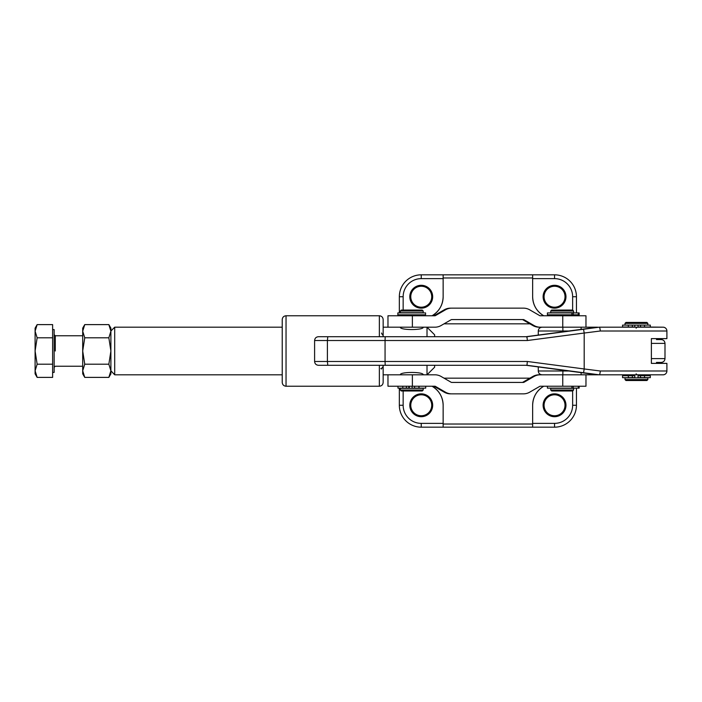<?xml version="1.0" encoding="UTF-8"?>
<svg xmlns="http://www.w3.org/2000/svg" width="702" height="702" viewBox="0 0 702 702"><rect width="100%" height="100%" fill="white"/><g stroke="black" fill="none" stroke-linecap="round" stroke-linejoin="round"><path stroke-width="1.05" d="M381.519 333.038L382.432 334.836M423.201 315.768L423.201 314.821L400.342 314.821L400.342 315.768L412.372 315.768L387.969 315.768L387.969 327.193L412.372 327.193L383.16 327.193L383.16 336.714L383.16 319.577C382.932 317.269 381.66 315.997 379.352 315.768L379.352 336.714L379.352 315.768L286.039 315.768C283.722 315.997 282.458 317.269 282.23 319.577L282.23 382.423C282.458 384.731 283.722 386.003 286.039 386.232L286.039 315.768L286.039 386.232L379.352 386.232L379.352 365.286L379.352 386.232C381.66 386.003 382.932 384.731 383.16 382.423L383.16 365.286L383.16 374.807L400.342 374.807C399.649 371.674 423.894 371.674 423.201 374.807M382.432 367.164L381.519 368.962L380.817 368.55M651.377 358.617L664.996 358.617L651.377 358.617M656.458 362.425L661.187 362.425C663.504 362.197 664.768 360.933 664.996 358.617L664.996 343.383L651.377 343.383L664.996 343.383C664.768 341.067 663.504 339.803 661.187 339.575L656.458 339.575M532.642 296.727L532.642 277.974L443.146 277.974L443.146 296.727C442.848 305.054 439.154 311.398 432.063 315.768C439.154 311.398 442.848 305.054 443.146 296.727L443.146 274.824L443.146 277.974L532.642 277.974L532.642 296.727A21.902 21.902 0 0 0 543.734 315.768C536.635 311.398 532.941 305.054 532.642 296.727L532.642 296.727C532.941 305.054 536.635 311.398 543.734 315.768A21.902 21.902 0 0 1 532.642 296.727M444.024 323.841L529.913 323.841L444.024 323.841M431.721 296.727A10.477 10.477 0 0 0 416.005 287.653A10.477 10.477 0 0 0 416.005 305.8A10.477 10.477 0 0 0 431.721 296.727A10.477 10.477 0 0 1 416.005 305.8A10.477 10.477 0 0 1 416.005 287.653A10.477 10.477 0 0 1 431.721 296.727M432.669 296.727A11.425 11.425 0 0 0 415.531 286.828A11.425 11.425 0 0 0 415.531 306.625A11.425 11.425 0 0 0 432.669 296.727A11.425 11.425 0 0 1 415.531 306.625A11.425 11.425 0 0 1 415.531 286.828A11.425 11.425 0 0 1 432.669 296.727M565.022 405.273A10.477 10.477 0 0 0 549.306 396.2A10.477 10.477 0 0 0 549.306 414.347A10.477 10.477 0 0 0 565.022 405.273A10.477 10.477 0 0 1 549.306 414.347A10.477 10.477 0 0 1 549.306 396.2A10.477 10.477 0 0 1 565.022 405.273M565.97 405.273A11.425 11.425 0 0 0 548.832 395.375A11.425 11.425 0 0 0 548.832 415.172A11.425 11.425 0 0 0 565.97 405.273A11.425 11.425 0 0 1 548.832 415.172A11.425 11.425 0 0 1 548.832 395.375A11.425 11.425 0 0 1 565.97 405.273M431.721 405.273A10.477 10.477 0 0 0 416.005 396.2A10.477 10.477 0 0 0 416.005 414.347A10.477 10.477 0 0 0 431.721 405.273A10.477 10.477 0 0 1 416.005 414.347A10.477 10.477 0 0 1 416.005 396.2A10.477 10.477 0 0 1 431.721 405.273M432.669 405.273A11.425 11.425 0 0 0 415.531 395.375A11.425 11.425 0 0 0 415.531 415.172A11.425 11.425 0 0 0 432.669 405.273A11.425 11.425 0 0 1 415.531 415.172A11.425 11.425 0 0 1 415.531 395.375A11.425 11.425 0 0 1 432.669 405.273M565.022 296.727A10.477 10.477 0 0 0 549.306 287.653A10.477 10.477 0 0 0 549.306 305.8A10.477 10.477 0 0 0 565.022 296.727A10.477 10.477 0 0 1 549.306 305.8A10.477 10.477 0 0 1 549.306 287.653A10.477 10.477 0 0 1 565.022 296.727M565.97 296.727A11.425 11.425 0 0 0 548.832 286.828A11.425 11.425 0 0 0 548.832 306.625A11.425 11.425 0 0 0 565.97 296.727A11.425 11.425 0 0 1 548.832 306.625A11.425 11.425 0 0 1 548.832 286.828A11.425 11.425 0 0 1 565.97 296.727M554.545 278.633L532.642 278.633L554.545 278.633L554.545 274.824A21.902 21.902 0 0 1 576.447 296.727L576.447 312.916L576.447 296.727A21.902 21.902 0 0 0 554.545 274.824L532.642 274.824L532.642 277.974L532.642 274.824L421.244 274.824L421.244 278.633A18.094 18.094 0 0 0 403.15 296.727L403.15 310.056L403.15 296.727A18.094 18.094 0 0 1 421.244 278.633L443.146 278.633L421.244 278.633L421.244 274.824A21.902 21.902 0 0 0 399.341 296.727A21.902 21.902 0 0 1 421.244 274.824L554.545 274.824L554.545 278.633A18.094 18.094 0 0 1 572.639 296.727A18.094 18.094 0 0 0 554.545 278.633M572.639 310.056L572.639 296.727L576.447 296.727L572.639 296.727L572.639 310.056L551.693 310.056L550.737 311.012L573.587 311.012L550.737 311.012L550.737 312.723L573.587 312.723L573.587 311.012L572.639 310.056M532.642 427.176L421.244 427.176A21.902 21.902 0 0 1 399.341 405.273L399.341 388.136L399.341 405.273L403.15 405.273A18.094 18.094 0 0 0 421.244 423.367L443.146 423.367L421.244 423.367L421.244 427.176L443.146 427.176L443.146 405.273C442.848 396.946 439.154 390.602 432.063 386.232A21.902 21.902 0 0 1 443.146 405.273A21.902 21.902 0 0 0 432.063 386.232C439.154 390.602 442.848 396.946 443.146 405.273L443.146 427.176L532.642 427.176L532.642 424.026L532.642 427.176L554.545 427.176L532.642 427.176M543.734 386.232C536.635 390.602 532.941 396.946 532.642 405.273L532.642 424.026L443.146 424.026L532.642 424.026L532.642 405.273C532.941 396.946 536.635 390.602 543.734 386.232A21.902 21.902 0 0 0 532.642 405.273M576.447 405.273A21.902 21.902 0 0 1 554.545 427.176L554.545 423.367A18.094 18.094 0 0 0 572.639 405.273L572.639 390.988L572.639 405.273A18.094 18.094 0 0 1 554.545 423.367L532.642 423.367L554.545 423.367L554.545 427.176A21.902 21.902 0 0 0 576.447 405.273L572.639 405.273L576.447 405.273L576.447 388.136L576.447 405.273M432.063 315.768A21.902 21.902 0 0 0 443.146 296.727M399.341 296.727L403.15 296.727L399.341 296.727L399.341 312.916L399.341 296.727M399.341 314.821L399.341 315.768L399.341 314.821M576.447 314.821L576.447 315.768L576.447 314.821M403.15 390.988L403.15 405.273L403.15 390.988M421.244 427.176L421.244 423.367A18.094 18.094 0 0 1 403.15 405.273L399.341 405.273A21.902 21.902 0 0 0 421.244 427.176M529.913 378.159L444.024 378.159L529.913 378.159M666.9 363.382L666.9 370.998L666.9 363.382L651.377 363.382L651.377 338.618L666.9 338.618L666.9 331.002L600.298 331.002L584.196 333.038L584.196 368.962L600.298 370.998L666.9 370.998A3.808 3.808 0 0 1 663.092 374.807L599.21 374.807L526.974 365.286L327.79 365.286L327.395 361.477L527.351 361.477L584.196 368.962L584.196 333.038L527.351 340.523L385.065 340.523L385.065 361.477L385.065 340.523L327.395 340.523L327.395 361.477L327.395 340.523L314.601 340.523L327.395 340.523L327.79 336.714L526.974 336.714L599.192 327.193L526.869 336.714L599.192 327.193L526.974 336.714L527.351 340.523L584.196 333.038L583.564 329.264L584.196 333.038L600.298 331.002C600.096 328.694 599.736 327.422 599.21 327.193C599.736 327.422 600.096 328.694 600.298 331.002L666.9 331.002L666.9 338.618L651.377 338.618L651.377 363.382L666.9 363.382M562.907 370.998L569.296 370.998L562.907 370.998L562.837 374.807L562.907 370.998L538.276 370.998L562.907 370.998L562.907 370.147L562.907 370.998M328.088 336.714L318.41 336.714C316.102 336.942 314.829 338.215 314.601 340.523L314.601 361.477L327.395 361.477L314.601 361.477C314.829 363.785 316.102 365.058 318.41 365.286L385.196 365.286L385.065 361.477L327.395 361.477L327.79 365.286M597.226 374.78L526.149 365.286L598.385 374.807A0.956 0.807 -90 0 0 598.657 374.745A0.956 0.807 90 0 1 598.385 374.807L575.105 374.807L581.116 374.807L581.116 372.578L581.116 374.807L597.428 374.807L526.044 365.286M599.096 374.807L526.869 365.286M647.858 374.807L663.092 374.807L647.858 374.807L647.858 375.754M600.298 370.998L584.196 368.962L583.564 372.736L599.21 374.807C599.736 374.578 600.105 373.306 600.298 370.998C600.105 373.306 599.736 374.578 599.21 374.807L663.092 374.807A3.808 3.808 0 0 0 666.9 370.998L600.298 370.998M385.196 365.286L526.974 365.286L527.351 361.477L385.065 361.477L385.196 365.286M583.564 372.736L584.196 368.962L527.351 361.477L526.974 365.286L583.564 372.736M562.907 331.853L562.907 331.002L538.276 331.002L562.907 331.002L562.907 331.853M569.296 331.002L562.907 331.002L562.837 327.193L562.907 331.002L569.296 331.002M597.226 327.22L526.044 336.714M597.428 327.193L581.116 327.193L581.116 329.422L581.116 327.193L575.105 327.193L597.428 327.193M327.79 336.714L327.395 340.523L385.065 340.523L385.196 336.714L327.79 336.714M647.384 327.193L663.092 327.193A3.808 3.808 0 0 1 666.9 331.002A3.808 3.808 0 0 0 663.092 327.193L599.21 327.193L663.092 327.193L644.524 327.009L650.298 327.009L650.298 325.105L644.524 325.105L647.858 325.105L647.858 323.385L625.008 323.385L647.858 323.385L646.902 322.437L625.956 322.437L625.008 323.385L625.008 325.105L638.048 325.105L632.353 325.105L632.353 327.009L634.81 327.009L634.81 325.105L634.81 327.009L632.353 327.009L632.353 325.105L622.56 325.105L622.56 327.009L628.334 327.009L628.334 325.105L628.334 327.009L632.353 327.009L625.482 327.193M526.974 336.714L385.196 336.714L385.065 340.523L527.351 340.523L526.974 336.714M526.149 336.714L597.604 327.193L526.149 336.714M599.096 327.193L526.869 336.714L526.895 337.671M434.626 336.714C434.626 334.196 434.626 334.196 434.626 336.714L434.626 334.81L427.009 327.193L427.009 336.714L427.009 327.193M434.626 365.286C434.626 367.804 434.626 367.804 434.626 365.286L434.626 367.19L427.009 374.807L427.009 365.286L427.009 374.807M110.89 331.212L108.854 324.614L84.749 324.614L82.704 331.212L84.749 337.802L82.704 351L84.749 364.198L108.854 364.198L110.89 351L108.854 337.802L84.749 337.802L108.854 337.802L110.89 331.212L110.89 328.15L108.854 324.614L110.89 331.212L108.854 337.802L110.89 351L110.89 331.212L110.89 351L108.854 364.198L84.749 364.198L82.704 370.788L84.749 377.386L108.854 377.386L110.89 370.788L114.698 374.807L114.698 327.193L114.698 374.807L282.23 374.807M423.201 327.193C423.894 330.326 399.649 330.326 400.342 327.193C399.649 330.326 423.894 330.326 423.201 327.193M625.008 374.807L625.008 375.754L628.334 375.754L622.56 375.754L622.56 377.658L634.011 377.851M638.048 375.754L644.524 375.754L644.524 377.658L650.298 377.658L650.298 375.754L638.048 375.754L638.048 377.658L638.048 375.754M634.213 322.437L638.644 322.437L634.213 322.437M634.213 380.519L638.644 380.519L634.213 380.519M647.858 377.851L625.008 377.851L625.008 379.563L647.858 379.563L625.008 379.563L625.956 380.519L646.902 380.519L647.858 379.563L647.858 377.851M573.113 312.916L547.411 312.916L547.411 314.821L571.884 314.821L550.737 314.821L550.737 315.768M573.587 388.32L550.737 388.32L550.737 390.04L573.587 390.04L550.737 390.04L551.693 390.988L572.639 390.988L573.587 390.04L573.587 388.32M551.719 390.988L572.604 390.988L551.719 390.988M400.377 312.723L422.718 312.916L400.377 312.723L423.201 312.723L423.201 311.012L400.342 311.012L423.201 311.012L422.244 310.056L401.298 310.056L400.342 311.012L400.342 312.723M409.327 386.232L409.327 388.136L409.327 386.232M423.201 388.32L400.342 388.32L400.342 390.04L423.201 390.04L400.342 390.04L401.298 390.988L422.244 390.988L423.201 390.04L423.201 388.32M401.325 390.988L422.218 390.988L401.325 390.988M539.039 327.193A12.382 12.373 -90 0 1 532.853 325.535L522.753 319.708A0.956 0.948 90 0 0 522.279 319.577A0.956 0.948 -90 0 1 522.753 319.708L523.964 319.708A0.956 0.948 90 0 0 523.481 319.577L451.658 319.577A0.956 0.948 90 0 0 451.175 319.708L441.084 325.535A12.382 12.373 -90 0 1 434.898 327.193L412.372 327.193L412.372 315.768L434.898 315.768A0.956 0.948 90 0 0 435.372 315.646L445.472 309.81A12.382 12.373 -90 0 1 451.658 308.152L523.481 308.152A12.382 12.373 -90 0 1 529.668 309.81L539.768 315.646A0.956 0.948 90 0 0 540.242 315.768A0.956 0.948 -90 0 1 539.768 315.646L529.668 309.81A12.382 12.373 90 0 0 523.481 308.152L451.658 308.152A12.382 12.373 90 0 0 445.472 309.81L444.261 309.81A12.382 12.373 -90 0 1 450.447 308.152A12.382 12.373 90 0 0 444.261 309.81L445.472 309.81L435.372 315.646L434.169 315.646L444.261 309.81L434.169 315.646L435.372 315.646A0.956 0.948 -90 0 1 434.898 315.768L412.372 315.768L412.372 327.193L434.898 327.193A12.382 12.373 90 0 0 441.084 325.535L451.175 319.708A0.956 0.948 -90 0 1 451.658 319.577L523.481 319.577A0.956 0.948 -90 0 1 523.964 319.708L522.753 319.708L532.853 325.535L534.055 325.535L523.964 319.708L534.055 325.535L532.853 325.535A12.382 12.373 90 0 0 539.039 327.193L540.242 327.193A12.382 12.373 -90 0 1 534.055 325.535A12.382 12.373 90 0 0 540.242 327.193L539.039 327.193M433.687 315.768A0.956 0.948 90 0 0 434.169 315.646A0.956 0.948 -90 0 1 433.687 315.768M575.105 327.193L540.242 327.193L562.767 327.193L562.767 315.768L540.242 315.768L562.767 315.768L562.767 327.193L575.105 327.193M585.968 327.193L585.968 315.768L562.767 315.768M387.969 374.807L412.372 374.807L387.969 374.807L387.969 386.232L412.372 386.232L412.372 374.807L434.898 374.807A12.382 12.373 -90 0 1 441.084 376.465L451.175 382.292A0.956 0.948 90 0 0 451.658 382.423L523.481 382.423A0.956 0.948 90 0 0 523.964 382.292L534.055 376.465A12.382 12.373 -90 0 1 540.242 374.807L562.767 374.807L562.767 386.232L562.767 374.807L540.242 374.807A12.382 12.373 90 0 0 534.055 376.465L523.964 382.292A0.956 0.948 -90 0 1 523.481 382.423L451.658 382.423A0.956 0.948 -90 0 1 451.175 382.292L441.084 376.465A12.382 12.373 90 0 0 434.898 374.807L412.372 374.807L412.372 386.232L434.898 386.232A0.956 0.948 -90 0 1 435.372 386.354L445.472 392.19A12.382 12.373 90 0 0 451.658 393.848L523.481 393.848A12.382 12.373 90 0 0 529.668 392.19L539.768 386.354A0.956 0.948 -90 0 1 540.242 386.232L585.968 386.232L585.968 374.807M522.753 382.292A0.956 0.948 -90 0 1 522.279 382.423A0.956 0.948 90 0 0 522.753 382.292L523.964 382.292L522.753 382.292L532.853 376.465L522.753 382.292M534.055 376.465L532.853 376.465L534.055 376.465M539.039 374.807A12.382 12.373 90 0 0 532.853 376.465A12.382 12.373 -90 0 1 539.039 374.807L540.242 374.807L539.039 374.807M562.767 374.807L575.105 374.807L562.767 374.807M547.411 386.232L547.411 388.136L578.29 388.136L578.29 386.232L578.29 388.136L579.159 388.136L579.159 386.232L540.242 386.232A0.956 0.948 90 0 0 539.768 386.354L529.668 392.19A12.382 12.373 -90 0 1 523.481 393.848L451.658 393.848A12.382 12.373 -90 0 1 445.472 392.19L444.261 392.19A12.382 12.373 90 0 0 450.447 393.848A12.382 12.373 -90 0 1 444.261 392.19L445.472 392.19L435.372 386.354L434.169 386.354L444.261 392.19L434.169 386.354L435.372 386.354A0.956 0.948 90 0 0 434.898 386.232L397.973 386.232L397.973 388.136L408.854 388.136L408.854 386.232L408.854 388.136L409.327 388.136L406.432 388.136L406.432 386.232L406.432 388.136L402.79 388.136L402.79 386.232M433.687 386.232A0.956 0.948 -90 0 1 434.169 386.354A0.956 0.948 90 0 0 433.687 386.232M638.048 325.105L644.524 325.105L644.524 327.009L640.514 327.009L640.514 325.105L638.048 325.105L638.048 327.009L638.048 325.105M638.048 327.009L640.514 327.009L638.048 327.009M644.524 325.105L640.514 325.105L640.514 327.009L644.524 327.009L644.524 325.105M572.832 314.821L571.884 314.821L571.884 312.916L578.29 312.916L578.29 314.821L571.884 314.821L573.209 314.821L573.209 312.916L571.884 312.916L571.884 314.821M578.913 314.821L578.29 314.821L579.159 314.821L578.913 312.916L578.913 314.821M579.159 312.916L579.159 314.821L579.159 312.916L578.29 312.916L579.159 312.916M573.209 314.821L578.29 314.821L578.29 312.916L573.209 312.916L573.209 314.821M571.884 388.136L571.884 386.232L571.884 388.136L573.209 388.136L573.209 386.232L573.209 388.136L578.913 388.136L578.913 386.232L579.159 388.136L579.159 386.232M628.334 375.754L634.81 375.754L632.353 375.754L632.353 377.658L634.81 377.658L634.81 375.754L634.81 377.658L632.353 377.658L632.353 375.754L628.334 375.754L628.334 377.658L628.334 375.754M640.514 377.658L640.514 375.754L640.514 377.658L638.048 377.658L644.524 377.658L640.514 377.658M628.334 377.658L632.353 377.658L628.334 377.658M647.384 377.851L644.524 377.658L644.524 375.754M422.718 388.32L419.041 388.136L419.041 386.232L419.041 388.136L425.71 388.136L425.71 386.232M412.083 388.136L412.083 386.232L412.083 388.136L414.566 388.136L414.566 386.232L414.566 388.136L412.083 388.136M418.936 388.136L414.566 388.136L419.041 388.136L418.936 386.232L418.936 388.136M402.799 388.136L400.824 388.32M397.832 314.821L425.57 314.821L425.57 312.916L397.832 312.916L397.832 314.821M52.624 372.42L54.142 372.42L54.142 329.58L52.624 329.58M35.1 370.788C35.1 374.842 35.1 374.842 35.1 370.788L35.1 331.212C35.1 327.158 35.1 327.158 35.1 331.212L37.145 337.802L52.624 337.802L52.624 324.614L37.145 324.614L35.1 331.212L35.1 351L37.145 364.198L35.1 370.788L37.145 377.386L52.624 377.386L37.145 377.386L35.1 370.788L37.145 364.198L52.624 364.198L52.624 377.386L52.624 364.198L37.145 364.198L35.1 351L37.145 337.802L35.1 351L35.1 373.85L37.145 377.386M37.145 324.614L52.624 324.614L52.624 364.198L52.624 337.802L37.145 337.802L35.1 331.212L37.145 324.614L35.1 328.15L35.1 331.212M55.282 351L55.282 335.767L55.282 351M108.854 377.386L110.89 373.85L110.89 370.788L108.854 364.198L110.89 370.788L108.854 377.386L84.749 377.386L82.704 370.788L82.704 373.85L84.749 377.386M110.89 334.512L110.89 370.998M84.749 324.614L82.704 328.15L82.704 370.788L84.749 364.198L82.704 351L84.749 337.802L82.704 331.212L84.749 324.614L108.854 324.614M82.704 331.212C82.704 327.158 82.704 327.158 82.704 331.212L82.704 370.788C82.704 374.842 82.704 374.842 82.704 370.788M636.109 373.85L637.065 374.807M538.276 366.892L538.276 370.998C538.495 373.306 539.768 374.578 542.084 374.807M542.084 327.193C539.768 327.422 538.495 328.694 538.276 331.002L538.276 335.108M636.109 328.15L637.065 327.193M110.89 331.002L114.698 327.193L282.23 327.193M573.587 315.768L573.587 314.821M82.704 335.767L55.282 335.767L54.142 334.626M82.704 366.233L55.282 366.233L54.142 367.374"/></g></svg>
